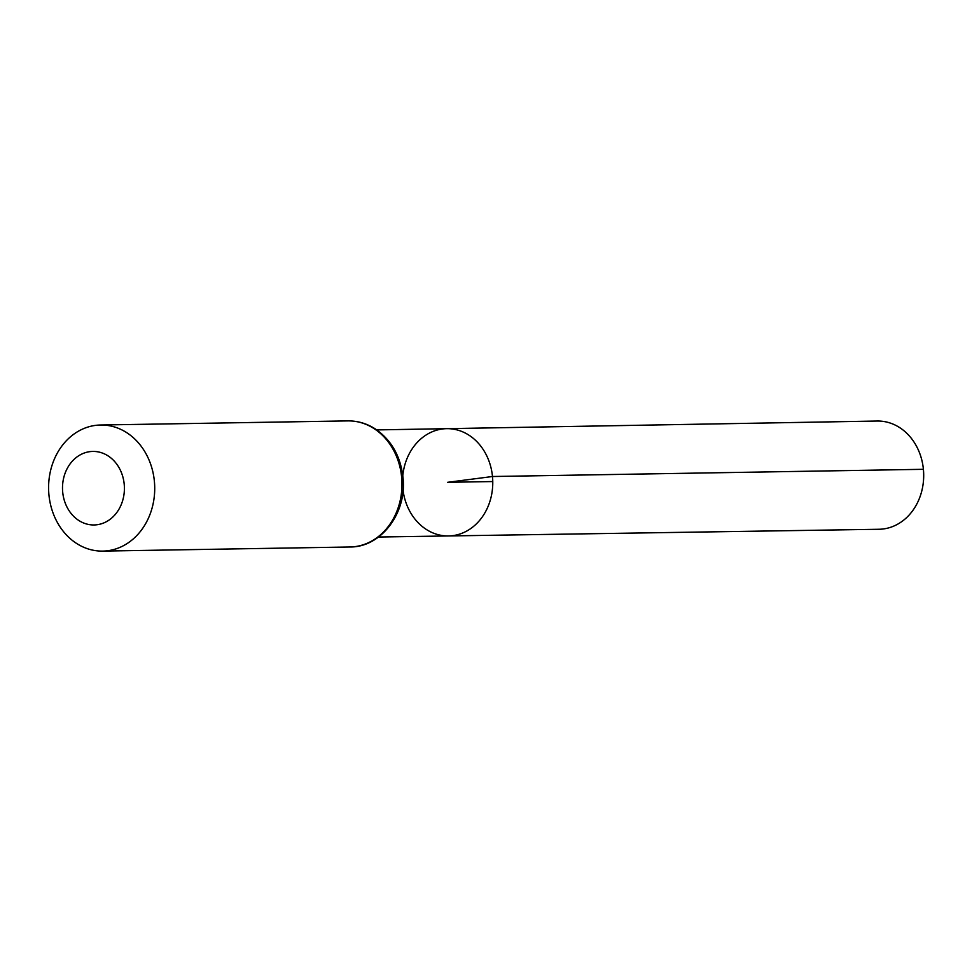 <?xml version="1.0" encoding="UTF-8"?>
<svg xmlns="http://www.w3.org/2000/svg" width="972" height="972" viewBox="0 0 972 972"><rect width="100%" height="100%" fill="white"/><g stroke="black" fill="none" stroke-linecap="round" stroke-linejoin="round"><path stroke-width="1.46" d="M402.797 475.66A53.642 45.137 89 0 1 446.695 428.664A53.642 45.137 89 0 1 492.476 476.511A53.642 45.137 89 0 1 448.481 535.949A53.642 45.137 89 0 1 403.052 490.435M124.209 484.214A36.778 30.958 89 0 1 81.138 521.843A36.778 30.958 89 0 1 75.038 458.505A36.778 30.958 89 0 1 124.209 484.214M154.378 481.249A63.059 53.059 89 0 1 102.704 551.1A63.059 53.059 89 0 1 48.6 488.94A63.059 53.059 89 0 1 100.602 425.007A63.059 53.059 89 0 1 154.378 481.249M492.476 476.511A53.642 45.137 89 0 1 448.481 535.949L879.004 529.266A54.116 45.55 89 0 0 923.4 469.306A54.116 45.55 89 0 0 877.206 421.034L446.695 428.664A53.642 45.137 89 0 1 492.476 476.511M492.768 481.553L447.63 482.306L492.476 476.511L923.4 469.306M401.63 477.131A63.059 53.059 89 0 1 349.956 546.993C381.449 547.382 407.28 512.378 402.967 477.24C400.622 456.731 391.825 440.911 376.565 429.782C367.744 423.768 358.17 420.803 347.867 420.9A63.059 53.059 89 0 1 401.63 477.131M378.533 537.03L448.481 535.949M376.747 429.916L446.695 428.664M102.704 551.1L349.956 546.993M100.602 425.007L347.867 420.9"/></g></svg>
